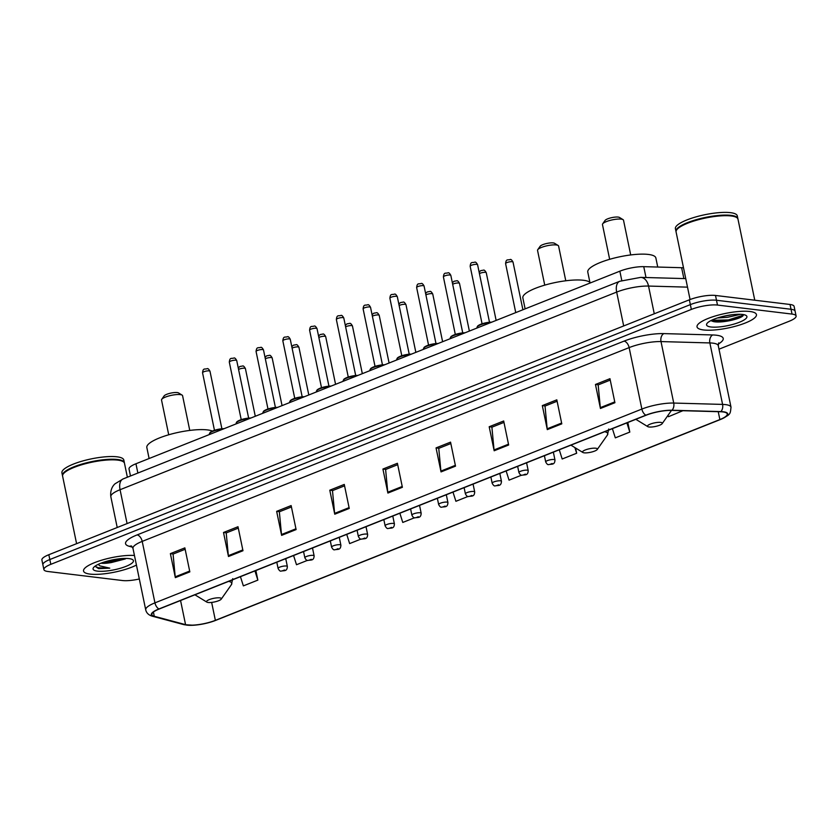 <?xml version="1.0" encoding="UTF-8"?>
<svg xmlns="http://www.w3.org/2000/svg" width="838" height="838" viewBox="0 0 838 838"><rect width="100%" height="100%" fill="white"/><g stroke="black" fill="none" stroke-linecap="round" stroke-linejoin="round"><path stroke-width="1.26" d="M130.477 475.994L129.031 469.018A18.96 4.619 -11.7 0 1 135.945 463.76L619.858 271.177A18.96 4.619 -11.7 0 1 643.752 266.662L681.619 267.71A18.96 4.619 -11.7 0 1 683.504 267.835M117.32 560.182A25.287 6.159 168.3 0 0 123.102 558.485M719.004 349.184L789.176 321.258A18.96 4.619 168.3 0 0 796.1 315.999L794.11 306.394A18.96 4.619 168.3 0 0 790.035 304.477L715.495 295.458A18.96 4.619 168.3 0 0 689.36 299.815L48.824 554.725A18.96 4.619 168.3 0 0 41.9 559.983L42.895 564.791A18.96 4.619 168.3 0 1 49.819 559.533A18.96 4.619 168.3 0 0 42.895 564.791L43.89 569.589A18.96 4.619 168.3 0 0 47.965 571.506L122.505 580.535A18.96 4.619 168.3 0 0 139.318 578.985M796.1 315.999A18.96 4.619 168.3 0 0 792.025 314.082L717.485 305.063L716.49 300.255A18.96 4.619 168.3 0 0 690.355 304.613L49.819 559.533L690.355 304.613A18.96 4.619 168.3 0 1 716.49 300.255L791.03 309.274L716.49 300.255L715.495 295.458M795.105 311.202A18.96 4.619 168.3 0 0 791.03 309.274A18.96 4.619 168.3 0 1 795.105 311.202M749.926 311.495A30.336 7.395 168.3 0 0 716.155 315.727A30.336 7.395 168.3 0 0 697.027 326.872A30.336 7.395 168.3 0 0 703.553 329.952A30.336 7.395 168.3 0 0 737.314 325.71A30.336 7.395 168.3 0 0 756.442 314.564A30.336 7.395 168.3 0 0 749.926 311.495A30.336 7.395 168.3 0 0 716.155 315.727A30.336 7.395 168.3 0 0 697.027 326.872A30.336 7.395 168.3 0 0 703.553 329.952A30.336 7.395 168.3 0 0 737.314 325.71A30.336 7.395 168.3 0 0 756.442 314.564A30.336 7.395 168.3 0 0 749.926 311.495M134.447 555.458A30.336 7.395 168.3 0 0 101.283 560.297A30.336 7.395 168.3 0 0 83.538 571.024A30.336 7.395 168.3 0 0 90.064 574.103A30.336 7.395 168.3 0 0 136.437 565.084A30.336 7.395 168.3 0 1 90.064 574.103A30.336 7.395 168.3 0 1 83.538 571.024A30.336 7.395 168.3 0 1 101.283 560.297A30.336 7.395 168.3 0 1 134.447 555.458M722.901 411.919A20.227 4.923 -11.7 0 1 727.248 413.962A20.227 4.923 -11.7 0 1 719.873 419.566L215.366 620.35A20.227 4.923 -11.7 0 1 185.565 624.645L154.286 616.297A20.227 4.923 -11.7 0 1 151.856 614.6A20.227 4.923 -11.7 0 1 159.241 608.996L646.171 415.208A20.227 4.923 -11.7 0 1 671.657 410.4L720.512 411.751A20.227 4.923 -11.7 0 1 722.901 411.919M723.288 411.762A20.73 5.049 168.3 0 0 720.837 411.594L671.982 410.243A20.73 5.049 168.3 0 0 645.857 415.177L158.927 608.954A20.73 5.049 168.3 0 0 153.846 616.443L185.125 624.792A20.73 5.049 168.3 0 0 193.505 625.242A20.73 5.049 168.3 0 0 214.14 620.968A20.73 5.049 168.3 0 0 215.67 620.382L720.177 419.608A20.73 5.049 168.3 0 0 723.288 411.762M717.485 305.063A18.96 4.619 168.3 0 0 691.35 309.421L50.814 564.33A18.96 4.619 168.3 0 0 43.89 569.589M281.62 535.356L276.645 511.348L291.142 505.576L296.107 529.585L281.62 535.356A5.059 2.881 68.3 0 1 281.495 534.529L295.94 528.778M228.481 556.505L223.505 532.486L238.002 526.725L242.978 550.734L228.481 556.505A5.059 2.881 68.3 0 1 228.355 555.678L242.8 549.927M175.341 577.644L170.376 553.635L184.863 547.874L189.838 571.883L175.341 577.644A5.059 2.881 68.3 0 1 175.215 576.816L189.671 571.066M441.029 471.909L436.053 447.901L450.551 442.139L455.516 466.148L441.029 471.909A5.059 2.881 68.3 0 1 440.903 471.082L455.348 465.331M494.169 450.771L489.193 426.752L503.68 420.99L508.656 444.999L494.169 450.771A5.059 2.881 68.3 0 1 494.043 449.943L508.488 444.192M547.298 429.622L542.322 405.613L556.82 399.841L561.795 423.85L547.298 429.622A5.059 2.881 68.3 0 1 547.172 428.794L561.628 423.043M600.437 408.473L595.462 384.464L609.959 378.692L614.924 402.711L600.437 408.473A5.059 2.881 68.3 0 1 600.312 407.645L614.757 401.894M334.75 514.207L329.784 490.199L344.271 484.427L349.247 508.436L334.75 514.207A5.059 2.881 68.3 0 1 334.624 513.38L349.079 507.629M387.889 493.058L382.914 469.05L397.411 463.278L402.387 487.297L387.889 493.058A5.059 2.881 68.3 0 1 387.764 492.231L402.219 486.48M346.723 534.382L349.635 543.59L361.01 539.054M293.583 555.531L296.495 564.728L307.494 560.36M240.443 576.68L243.366 585.877L257.853 580.116L255.873 570.542M506.131 470.946L509.043 480.143L521.582 475.156M559.271 449.797L562.183 458.994L576.67 453.232L575.591 448.016M612.4 428.647L615.312 437.855L629.809 432.083L627.83 422.509M668.022 415.334L668.452 416.706L682.897 410.704M399.852 513.233L402.774 522.441L414.538 517.758M452.991 492.095L455.903 501.292L468.065 496.452M382.914 469.05L385.847 469.406M397.704 464.692L385.616 469.5L387.764 492.231M329.784 490.199L332.717 490.555M344.565 485.831L332.487 490.639L334.624 513.38M595.462 384.464L598.395 384.82M610.242 380.096L598.164 384.904L600.312 407.645M542.322 405.613L545.255 405.959M557.113 401.245L545.025 406.053L547.172 428.794M489.193 426.752L492.126 427.108M503.973 422.394L491.896 427.202L494.043 449.943M436.053 447.901L438.986 448.257M450.834 443.543L438.756 448.351L440.903 471.082M170.376 553.635L173.298 553.991M185.156 549.278L173.078 554.086L175.215 576.816M223.505 532.486L226.438 532.842M238.296 528.129L226.208 532.937L228.355 555.678M276.645 511.348L279.578 511.693M291.425 506.98L279.347 511.788L281.495 534.529M576.67 453.232L574.878 447.576M629.809 432.083L626.897 422.886M257.853 580.116L254.941 570.908M754.766 300.203L737.985 219.168A31.603 7.699 168.3 0 0 736.592 217.482A31.603 7.699 168.3 0 0 731.186 215.963A31.603 7.699 168.3 0 0 699.761 219.357A31.603 7.699 168.3 0 0 676.685 229.884A31.603 7.699 168.3 0 0 676.088 231.979L690.072 299.533M736.413 217.367A31.289 7.626 168.3 0 0 736.235 217.262A31.289 7.626 168.3 0 0 730.883 215.754A31.289 7.626 168.3 0 0 699.772 219.116A31.289 7.626 168.3 0 0 676.926 229.539A31.289 7.626 168.3 0 0 676.811 229.706M737.89 218.875A31.603 7.699 168.3 0 0 737.859 218.561A31.603 7.699 168.3 0 0 731.061 215.366A31.603 7.699 168.3 0 0 695.886 219.776A31.603 7.699 168.3 0 0 675.962 231.382A31.603 7.699 168.3 0 0 676.046 231.676M737.859 218.561L737.293 215.869A31.603 7.699 168.3 0 0 730.506 212.663A31.603 7.699 168.3 0 0 695.331 217.073A31.603 7.699 168.3 0 0 675.407 228.68L675.962 231.382M740.593 314.302L734.266 315.779A14.288 3.478 168.3 0 0 737.356 314.302M734.266 315.779L727.531 317.309L717.485 317.969M732.475 314.7L723.456 316.303M742.489 314.449A20.604 5.018 168.3 0 0 722 316.659A20.604 5.018 168.3 0 0 706.947 323.531A20.604 5.018 168.3 0 0 710.991 326.988A20.604 5.018 168.3 0 0 736.256 323.384A20.604 5.018 168.3 0 0 746.019 315.444A20.604 5.018 168.3 0 0 742.489 314.449M710.928 320.608L713.431 321.572C721.078 323.395 740.184 319.121 743.055 315.706L743.515 314.732M743.233 314.564L742.175 315.538L728.432 319.927L711.441 320.346M742.709 316.01L728.589 320.682L712.091 321.205M630.7 254.951L623.514 220.216A10.747 2.619 168.3 0 0 623.043 219.64L619.46 217.451A7.584 1.844 168.3 0 0 618.161 217.084A7.584 1.844 168.3 0 0 610.619 217.901A7.584 1.844 168.3 0 0 605.088 220.425L602.669 223.861A10.747 2.619 168.3 0 0 602.47 224.574L609.655 259.309M623.043 219.64A10.747 2.619 168.3 0 0 621.199 219.127A10.747 2.619 168.3 0 0 610.514 220.279A10.747 2.619 168.3 0 0 602.669 223.861M649.083 426.992A7.584 1.844 168.3 0 0 656.625 426.186A7.584 1.844 168.3 0 0 662.167 423.651A7.584 1.844 168.3 0 0 660.679 422.383A7.584 1.844 168.3 0 0 651.377 423.714A7.584 1.844 168.3 0 0 647.784 426.636A7.584 1.844 168.3 0 0 649.083 426.992M657.736 267.05L655.861 257.957A34.767 8.474 168.3 0 0 648.382 254.438A34.767 8.474 168.3 0 0 609.687 259.298A34.767 8.474 168.3 0 0 587.773 272.057L590.046 283.045M565.776 280.782L558.59 246.047A10.747 2.619 168.3 0 0 558.118 245.471L554.536 243.282A7.584 1.844 168.3 0 0 553.237 242.915A7.584 1.844 168.3 0 0 545.695 243.732A7.584 1.844 168.3 0 0 540.164 246.257L537.745 249.693A10.747 2.619 168.3 0 0 537.546 250.405L544.742 285.14M558.118 245.471A10.747 2.619 168.3 0 0 556.275 244.958A10.747 2.619 168.3 0 0 545.59 246.11A10.747 2.619 168.3 0 0 537.745 249.693M584.159 452.834A7.584 1.844 168.3 0 0 591.701 452.017A7.584 1.844 168.3 0 0 597.243 449.493A7.584 1.844 168.3 0 0 595.755 448.225A7.584 1.844 168.3 0 0 586.453 449.545A7.584 1.844 168.3 0 0 582.86 452.468A7.584 1.844 168.3 0 0 584.159 452.834M589.889 282.27A34.767 8.474 168.3 0 0 583.458 280.28A34.767 8.474 168.3 0 0 544.763 285.13A34.767 8.474 168.3 0 0 522.849 297.899L525.122 308.876M189.765 430.428L182.579 395.693A10.747 2.619 168.3 0 0 182.108 395.117L178.525 392.928A7.584 1.844 168.3 0 0 177.227 392.561A7.584 1.844 168.3 0 0 169.685 393.378A7.584 1.844 168.3 0 0 164.143 395.903L161.734 399.338A10.747 2.619 168.3 0 0 161.535 400.051L168.721 434.786M182.108 395.117A10.747 2.619 168.3 0 0 180.264 394.604A10.747 2.619 168.3 0 0 169.58 395.756A10.747 2.619 168.3 0 0 161.734 399.338M208.149 602.48A7.584 1.844 168.3 0 0 215.691 601.663A7.584 1.844 168.3 0 0 221.232 599.139A7.584 1.844 168.3 0 0 219.745 597.861A7.584 1.844 168.3 0 0 210.443 599.191A7.584 1.844 168.3 0 0 206.85 602.113A7.584 1.844 168.3 0 0 208.149 602.48M212.381 431.067A34.767 8.474 168.3 0 0 207.447 429.915A34.767 8.474 168.3 0 0 168.752 434.775A34.767 8.474 168.3 0 0 146.839 447.544L149.112 458.522M127.376 477.231L124.495 463.32A31.603 7.699 168.3 0 0 123.113 461.623A31.603 7.699 168.3 0 0 117.697 460.114A31.603 7.699 168.3 0 0 86.283 463.498A31.603 7.699 168.3 0 0 63.206 474.036A31.603 7.699 168.3 0 0 62.599 476.131L76.593 543.673M122.924 461.518A31.289 7.626 168.3 0 0 122.757 461.403A31.289 7.626 168.3 0 0 117.393 459.905A31.289 7.626 168.3 0 0 86.293 463.267A31.289 7.626 168.3 0 0 63.447 473.69A31.289 7.626 168.3 0 0 63.332 473.858M124.412 463.016A31.603 7.699 168.3 0 0 124.37 462.712A31.603 7.699 168.3 0 0 117.582 459.507A31.603 7.699 168.3 0 0 82.396 463.927A31.603 7.699 168.3 0 0 62.473 475.534A31.603 7.699 168.3 0 0 62.567 475.827M124.37 462.712L123.815 460.01A31.603 7.699 168.3 0 0 117.016 456.815A31.603 7.699 168.3 0 0 81.841 461.225A31.603 7.699 168.3 0 0 61.918 472.831L62.473 475.534M100.958 563.199A14.288 3.478 168.3 0 0 101.094 563.209A14.288 3.478 168.3 0 0 111.485 562.518L102.823 562.508M94.987 566.237L98.622 568.656L109.778 568.154L99.879 565.88L98.182 564.383M129 558.6A20.604 5.018 168.3 0 0 108.511 560.811A20.604 5.018 168.3 0 0 93.458 567.682A20.604 5.018 168.3 0 0 97.501 571.139A20.604 5.018 168.3 0 0 122.777 567.535A20.604 5.018 168.3 0 0 132.53 559.595A20.604 5.018 168.3 0 0 129 558.6M111.485 562.518L125.354 558.936M109.778 568.154L98.444 567.776L94.987 566.289M118.745 558.873L110.731 560.276M124.034 558.443L114.356 560.737L105.483 561.649M683.871 278.572L681.619 267.71M645.993 277.525L643.752 266.662M621.786 280.531L619.858 271.177M137.872 473.051L135.945 463.76M689.36 299.815L691.35 309.421M790.035 304.477L792.025 314.082M48.824 554.725L50.814 564.33M687.506 287.141L648.528 286.062L654.269 313.779M619.764 281.275A12.643 7.186 68.3 0 0 616.674 292.085L120.064 489.717A25.287 6.159 168.3 0 0 110.836 496.725C109.788 488.47 114.251 484.448 115.099 483.756L123.155 478.907L619.764 281.275L640.714 277.378A12.643 8.537 91.6 0 1 648.528 286.062A25.287 6.159 168.3 0 0 616.674 292.085L623.682 325.951M123.155 478.907A12.643 7.186 68.3 0 0 120.064 489.717L127.083 523.582M719.873 419.566L718.239 411.688M158.927 608.954A6.316 3.593 -111.7 0 1 154.946 602.857L641.866 409.07A25.287 6.159 -11.7 0 1 673.731 403.057L722.586 404.408A25.287 6.159 -11.7 0 1 725.572 404.618A25.287 6.159 -11.7 0 1 731.008 407.174L718.281 345.706A25.287 6.159 168.3 0 0 712.845 343.14A25.287 6.159 168.3 0 0 709.859 342.931L661.004 341.579A25.287 6.159 168.3 0 0 629.139 347.602L142.209 541.39A25.287 6.159 168.3 0 0 132.98 548.398L131.451 545.957M720.837 411.594A6.316 4.263 91.6 0 0 722.586 404.408L709.859 342.931A6.316 4.263 -88.4 0 1 712.698 334.959A31.603 7.699 -11.7 0 1 718.26 344.062M132.54 547.172L129.345 546.324A31.603 7.699 -11.7 0 1 137.086 534.916L624.017 341.129A6.316 3.593 68.3 0 1 629.139 347.602L641.866 409.07A6.316 3.593 68.3 0 0 645.857 415.177M153.846 616.443A6.316 5.51 104.9 0 1 152.547 616.276C148.745 615.207 146.472 613.07 145.718 609.865A25.287 6.159 -11.7 0 1 154.946 602.857L142.209 541.39A6.316 3.593 68.3 0 0 137.086 534.916M624.017 341.129A31.603 7.699 -11.7 0 1 663.843 333.608A6.316 4.263 -88.4 0 0 661.004 341.579L673.731 403.057A6.316 4.263 91.6 0 1 671.982 410.243M185.125 624.792A6.316 5.51 104.9 0 1 183.826 624.624L152.547 616.276M663.843 333.608L712.698 334.959M131.66 546.104A6.316 5.51 -75.1 0 0 129.345 546.324M154.286 616.297L153.417 612.086M185.565 624.645L180.558 600.511M215.366 620.35L211.647 602.407M597.243 449.493L607.414 435.027A20.908 5.091 168.3 0 0 604.648 431.738M221.232 599.139L231.403 584.673A20.908 5.091 168.3 0 0 228.638 581.373M108.112 562.727A25.287 6.159 168.3 0 0 125.145 558.422M512.207 261.707A3.792 0.922 168.3 0 0 507.985 262.231A3.792 0.922 168.3 0 0 505.597 263.624C506.173 258.481 507.66 260.419 510.174 259.529C510.855 259.078 511.809 259.937 513.024 262.084A3.792 0.922 168.3 0 0 512.207 261.707M544.407 455.715L545.695 461.916A4.745 1.152 -11.7 0 1 548.681 460.177A4.745 1.152 -11.7 0 1 553.96 459.507A4.745 1.152 -11.7 0 1 554.976 459.989L553.352 452.153M552.158 463.477L549.749 464.441L552.158 463.477M479.127 272.151L480.74 270.632L483.411 270.182C484.102 269.731 485.045 270.59 486.26 272.738A3.792 0.922 168.3 0 0 485.443 272.35A3.792 0.922 168.3 0 0 479.43 273.597M517.654 466.378L518.932 472.569A4.745 1.152 -11.7 0 1 521.917 470.82A4.745 1.152 -11.7 0 1 527.196 470.16A4.745 1.152 -11.7 0 1 528.212 470.642L526.589 462.796M525.405 474.119L522.985 475.083L525.405 474.119M452.363 282.804L453.976 281.285L456.647 280.824C457.339 280.384 458.292 281.233 459.496 283.391A3.792 0.922 168.3 0 0 458.69 283.003A3.792 0.922 168.3 0 0 452.667 284.25M490.89 477.031L492.168 483.212A4.745 1.152 -11.7 0 1 495.153 481.473A4.745 1.152 -11.7 0 1 500.433 480.813A4.745 1.152 -11.7 0 1 501.449 481.295L499.825 473.449M498.641 484.773L496.222 485.736L498.641 484.773M425.599 293.457L427.212 291.938L429.884 291.477C430.575 291.037 431.528 291.886 432.743 294.033A3.792 0.922 168.3 0 0 431.926 293.656A3.792 0.922 168.3 0 0 425.903 294.903M464.126 487.685L465.404 493.865A4.745 1.152 -11.7 0 1 468.4 492.126A4.745 1.152 -11.7 0 1 473.669 491.466A4.745 1.152 -11.7 0 1 474.696 491.948L473.072 484.102M471.878 495.426L469.469 496.389L471.878 495.426M398.846 304.11L400.449 302.581L403.13 302.13C403.811 301.68 404.764 302.539 405.98 304.686A3.792 0.922 168.3 0 0 405.163 304.309A3.792 0.922 168.3 0 0 399.139 305.556M437.363 498.338L438.651 504.518A4.745 1.152 -11.7 0 1 441.636 502.779A4.745 1.152 -11.7 0 1 446.916 502.109A4.745 1.152 -11.7 0 1 447.932 502.591L446.308 494.755M445.114 506.079L442.705 507.032L445.114 506.079M372.082 314.753L373.685 313.234L376.367 312.773C377.048 312.333 378.001 313.192 379.216 315.339A3.792 0.922 168.3 0 0 378.399 314.952A3.792 0.922 168.3 0 0 372.376 316.198M410.61 508.98L411.887 515.171A4.745 1.152 -11.7 0 1 414.873 513.422A4.745 1.152 -11.7 0 1 420.152 512.762A4.745 1.152 -11.7 0 1 421.168 513.244L419.545 505.398M418.361 516.721L415.941 517.685L418.361 516.721M345.319 325.406L346.932 323.887L349.603 323.426C350.294 322.986 351.237 323.835 352.452 325.992A3.792 0.922 168.3 0 0 351.635 325.605A3.792 0.922 168.3 0 0 345.623 326.851M383.846 519.633L385.124 525.814A4.745 1.152 -11.7 0 1 388.109 524.075A4.745 1.152 -11.7 0 1 393.389 523.415A4.745 1.152 -11.7 0 1 394.405 523.897L392.781 516.051M391.597 527.374L389.178 528.338L391.597 527.374M318.555 336.059L320.168 334.54L322.84 334.079C323.531 333.639 324.484 334.488 325.689 336.635A3.792 0.922 168.3 0 0 324.882 336.258A3.792 0.922 168.3 0 0 318.859 337.505M357.082 530.286L358.36 536.467A4.745 1.152 -11.7 0 1 361.346 534.728A4.745 1.152 -11.7 0 1 366.625 534.068A4.745 1.152 -11.7 0 1 367.641 534.539L366.017 526.704M364.834 538.027L362.414 538.991L364.834 538.027M291.792 346.702L293.405 345.183L296.086 344.732C296.767 344.282 297.72 345.141 298.936 347.288A3.792 0.922 168.3 0 0 298.119 346.901A3.792 0.922 168.3 0 0 292.095 348.158M330.319 540.929L331.597 547.12A4.745 1.152 -11.7 0 1 334.592 545.381A4.745 1.152 -11.7 0 1 339.861 544.71A4.745 1.152 -11.7 0 1 340.888 545.192L339.264 537.357M338.07 548.681L335.661 549.634L338.07 548.681M265.038 357.355L266.641 355.836L269.323 355.375C270.004 354.935 270.957 355.783 272.172 357.941A3.792 0.922 168.3 0 0 271.355 357.554A3.792 0.922 168.3 0 0 265.332 358.8M303.555 551.582L304.843 557.762A4.745 1.152 -11.7 0 1 307.829 556.023A4.745 1.152 -11.7 0 1 313.108 555.364A4.745 1.152 -11.7 0 1 314.124 555.845L312.501 548M311.307 559.323L308.897 560.287L311.307 559.323M238.275 368.008L239.878 366.489L242.559 366.028C243.25 365.588 244.193 366.436 245.408 368.594A3.792 0.922 168.3 0 0 244.591 368.207A3.792 0.922 168.3 0 0 238.579 369.453M276.802 562.235L278.08 568.415A4.745 1.152 -11.7 0 1 281.065 566.677A4.745 1.152 -11.7 0 1 286.345 566.017A4.745 1.152 -11.7 0 1 287.361 566.498L285.737 558.653M284.553 569.976L282.134 570.94L284.553 569.976M470.16 266.285C470.747 261.142 472.223 263.08 474.737 262.179C475.492 261.781 476.445 262.64 477.597 264.745A3.792 0.922 168.3 0 0 476.78 264.358A3.792 0.922 168.3 0 0 472.559 264.892A3.792 0.922 168.3 0 0 470.16 266.285L482.07 323.782M490.607 322.62A9.48 2.315 168.3 0 0 481.295 324.536A9.48 2.315 168.3 0 0 477.021 327.469L477.136 327.983M477.534 326.474A8.851 2.158 -11.7 0 1 482.761 323.583A8.851 2.158 -11.7 0 1 491.728 322.169M443.407 276.928C443.983 271.795 445.47 273.722 447.984 272.832C448.739 272.434 449.681 273.282 450.834 275.398A3.792 0.922 168.3 0 0 450.016 275.011A3.792 0.922 168.3 0 0 445.795 275.545A3.792 0.922 168.3 0 0 443.407 276.928L455.306 334.435M463.843 333.273A9.48 2.315 168.3 0 0 454.531 335.19A9.48 2.315 168.3 0 0 450.268 338.112L450.373 338.636M450.771 337.127A8.851 2.158 -11.7 0 1 456.008 334.236A8.851 2.158 -11.7 0 1 464.964 332.822M416.643 287.581C417.219 282.437 418.707 284.375 421.221 283.485C421.975 283.087 422.928 283.935 424.07 286.041A3.792 0.922 168.3 0 0 423.253 285.664A3.792 0.922 168.3 0 0 419.031 286.187A3.792 0.922 168.3 0 0 416.643 287.581L428.553 345.078M437.08 343.915A9.48 2.315 168.3 0 0 427.768 345.832A9.48 2.315 168.3 0 0 423.504 348.765L423.609 349.278M424.007 347.78A8.851 2.158 -11.7 0 1 429.245 344.889A8.851 2.158 -11.7 0 1 438.201 343.475M389.88 298.234C390.456 293.091 391.943 295.028 394.457 294.138C395.211 293.729 396.165 294.588 397.306 296.694A3.792 0.922 168.3 0 0 396.489 296.306A3.792 0.922 168.3 0 0 392.268 296.841A3.792 0.922 168.3 0 0 389.88 298.234L401.79 355.731M410.327 354.568A9.48 2.315 168.3 0 0 401.004 356.485A9.48 2.315 168.3 0 0 396.741 359.418L396.845 359.931M397.243 358.423A8.851 2.158 -11.7 0 1 402.481 355.532A8.851 2.158 -11.7 0 1 411.437 354.128M363.116 308.887C363.692 303.744 365.179 305.681 367.693 304.781C368.448 304.383 369.401 305.242 370.543 307.347A3.792 0.922 168.3 0 0 369.736 306.959A3.792 0.922 168.3 0 0 365.515 307.494A3.792 0.922 168.3 0 0 363.116 308.887L375.026 366.384M383.563 365.221A9.48 2.315 168.3 0 0 374.24 367.138A9.48 2.315 168.3 0 0 369.977 370.071L370.082 370.585M370.48 369.076A8.851 2.158 -11.7 0 1 375.717 366.185A8.851 2.158 -11.7 0 1 384.673 364.771M336.363 319.529C336.939 314.386 338.426 316.324 340.93 315.434C341.684 315.036 342.637 315.884 343.79 318A3.792 0.922 168.3 0 0 342.972 317.612A3.792 0.922 168.3 0 0 338.751 318.136A3.792 0.922 168.3 0 0 336.363 319.529L348.262 377.037M356.799 375.874A9.48 2.315 168.3 0 0 347.487 377.791A9.48 2.315 168.3 0 0 343.213 380.714L343.329 381.227M343.727 379.729A8.851 2.158 -11.7 0 1 348.954 376.838A8.851 2.158 -11.7 0 1 357.92 375.424M309.599 330.182C310.175 325.039 311.663 326.977 314.177 326.087C314.931 325.689 315.874 326.537 317.026 328.643A3.792 0.922 168.3 0 0 316.209 328.266A3.792 0.922 168.3 0 0 311.987 328.789A3.792 0.922 168.3 0 0 309.599 330.182L321.499 387.68M330.036 386.517A9.48 2.315 168.3 0 0 320.724 388.434A9.48 2.315 168.3 0 0 316.46 391.367L316.565 391.88M316.963 390.372A8.851 2.158 -11.7 0 1 322.201 387.491A8.851 2.158 -11.7 0 1 331.157 386.077M282.835 340.836C283.412 335.692 284.899 337.63 287.413 336.74C288.167 336.331 289.12 337.19 290.262 339.296A3.792 0.922 168.3 0 0 289.445 338.908A3.792 0.922 168.3 0 0 285.224 339.442A3.792 0.922 168.3 0 0 282.835 340.836L294.746 398.333M303.272 397.17A9.48 2.315 168.3 0 0 293.96 399.087A9.48 2.315 168.3 0 0 289.697 402.02L289.801 402.533M290.199 401.025A8.851 2.158 -11.7 0 1 295.437 398.134A8.851 2.158 -11.7 0 1 304.393 396.73M256.072 351.489C256.648 346.345 258.135 348.283 260.649 347.382C261.404 346.984 262.357 347.833 263.499 349.949A3.792 0.922 168.3 0 0 262.682 349.561A3.792 0.922 168.3 0 0 258.46 350.095A3.792 0.922 168.3 0 0 256.072 351.489L267.982 408.986M276.519 407.823A9.48 2.315 168.3 0 0 267.196 409.74A9.48 2.315 168.3 0 0 262.933 412.663L263.038 413.186M263.436 411.678A8.851 2.158 -11.7 0 1 268.673 408.787A8.851 2.158 -11.7 0 1 277.629 407.373M229.308 362.131C229.884 356.988 231.372 358.926 233.886 358.036C234.64 357.637 235.593 358.486 236.735 360.591A3.792 0.922 168.3 0 0 235.928 360.214A3.792 0.922 168.3 0 0 231.707 360.738A3.792 0.922 168.3 0 0 229.308 362.131L241.218 419.639M249.755 418.476A9.48 2.315 168.3 0 0 240.433 420.383A9.48 2.315 168.3 0 0 236.169 423.316L236.285 423.829M236.672 422.331A8.851 2.158 -11.7 0 1 241.91 419.44A8.851 2.158 -11.7 0 1 250.876 418.026M202.555 372.784C203.131 367.641 204.619 369.579 207.122 368.689C207.887 368.28 208.83 369.139 209.982 371.244A3.792 0.922 168.3 0 0 209.165 370.867A3.792 0.922 168.3 0 0 204.943 371.391A3.792 0.922 168.3 0 0 202.555 372.784L214.455 430.282M222.992 429.119A9.48 2.315 168.3 0 0 213.68 431.036A9.48 2.315 168.3 0 0 209.416 433.969L209.521 434.482M209.919 432.974A8.851 2.158 -11.7 0 1 215.146 430.093A8.851 2.158 -11.7 0 1 224.113 428.679M110.836 496.725L117.215 527.511M640.714 277.378L685.746 278.625M193.505 625.242L183.826 624.624M214.14 620.968L720.24 419.587C730.757 414.223 730.181 414.684 731.008 407.174M145.718 609.865L132.98 548.398M718.721 342.868L718.281 345.706M662.167 423.651L671.489 410.39M647.784 426.636L635.853 419.325M608.744 429.025L607.414 435.027M582.86 452.468L570.929 445.156M232.734 578.66L231.403 584.673M206.85 602.113L194.908 594.802M505.597 263.624L515.747 312.616M545.695 461.916C546.837 464.074 547.863 464.964 548.743 464.577C551.781 463.864 554.704 465.205 554.976 459.989M513.024 262.084L522.902 309.767M518.932 472.569C520.084 474.727 521.1 475.607 521.99 475.219C525.017 474.518 527.94 475.858 528.212 470.642M486.26 272.738L496.138 320.42M492.168 483.212C493.32 485.38 494.336 486.26 495.227 485.872C498.254 485.16 501.187 486.511 501.449 481.295M459.496 283.391L469.374 331.073M465.404 493.865C466.557 496.023 467.573 496.913 468.463 496.525C471.49 495.813 474.423 497.154 474.696 491.948M432.743 294.033L442.611 341.715M438.651 504.518C439.793 506.676 440.809 507.566 441.699 507.168C444.737 506.466 447.66 507.807 447.932 502.591M405.98 304.686L415.847 352.369M411.887 515.171C413.04 517.329 414.056 518.209 414.936 517.821C417.973 517.119 420.896 518.46 421.168 513.244M379.216 315.339L389.094 363.022M385.124 525.814C386.276 527.982 387.292 528.862 388.183 528.474C391.21 527.762 394.132 529.113 394.405 523.897M352.452 325.992L362.33 373.664M358.36 536.467C359.512 538.625 360.529 539.515 361.419 539.127C364.446 538.415 367.379 539.756 367.641 534.539M325.689 336.635L335.567 384.317M331.597 547.12C332.749 549.278 333.765 550.168 334.655 549.77C337.683 549.068 340.616 550.409 340.888 545.192M298.936 347.288L308.803 394.97M304.843 557.762C305.985 559.931 307.012 560.811 307.892 560.423C310.929 559.721 313.852 561.062 314.124 555.845M272.172 357.941L282.05 405.623M278.08 568.415C279.232 570.573 280.248 571.464 281.128 571.076C284.166 570.364 287.088 571.715 287.361 566.498M245.408 368.594L255.286 416.266M477.597 264.745L489.497 322.242M517.79 466.305L516.145 466.955M477.021 327.469L477.786 325.856L481.431 324.002L491.801 322.138M450.834 275.398L462.733 332.896M491.026 476.958L489.392 477.608M450.268 338.112L451.022 336.509L454.678 334.645L465.048 332.791M424.07 286.041L435.98 343.549M464.262 487.601L462.628 488.261M423.504 348.765L424.258 347.162L427.914 345.298L438.284 343.444M397.306 296.694L409.216 354.191M437.509 498.254L435.865 498.903M396.741 359.418L397.505 357.805L401.151 355.951L411.521 354.097M370.543 307.347L382.453 364.844M410.746 508.907L409.101 509.556M369.977 370.071L370.742 368.458L374.387 366.604L384.757 364.74M343.79 318L355.689 375.497M383.982 519.56L382.338 520.209M343.213 380.714L343.978 379.111L347.623 377.247L357.994 375.393M317.026 328.643L328.936 386.14M357.218 530.203L355.584 530.863M316.46 391.367L317.214 389.764L320.87 387.9L331.24 386.046M290.262 339.296L302.172 396.793M330.455 540.856L328.821 541.505M289.697 402.02L290.461 400.407L294.107 398.553L304.477 396.688M263.499 349.949L275.409 407.446M303.702 551.509L302.057 552.158M262.933 412.663L263.698 411.06L267.343 409.206L277.713 407.341M236.735 360.591L248.645 418.099M276.938 562.151L275.293 562.811M236.169 423.316L236.934 421.713L240.579 419.848L250.95 417.994M209.982 371.244L221.881 428.742M250.174 572.804L248.54 573.464M209.416 433.969L210.17 432.366L213.816 430.502L224.196 428.647"/></g></svg>
